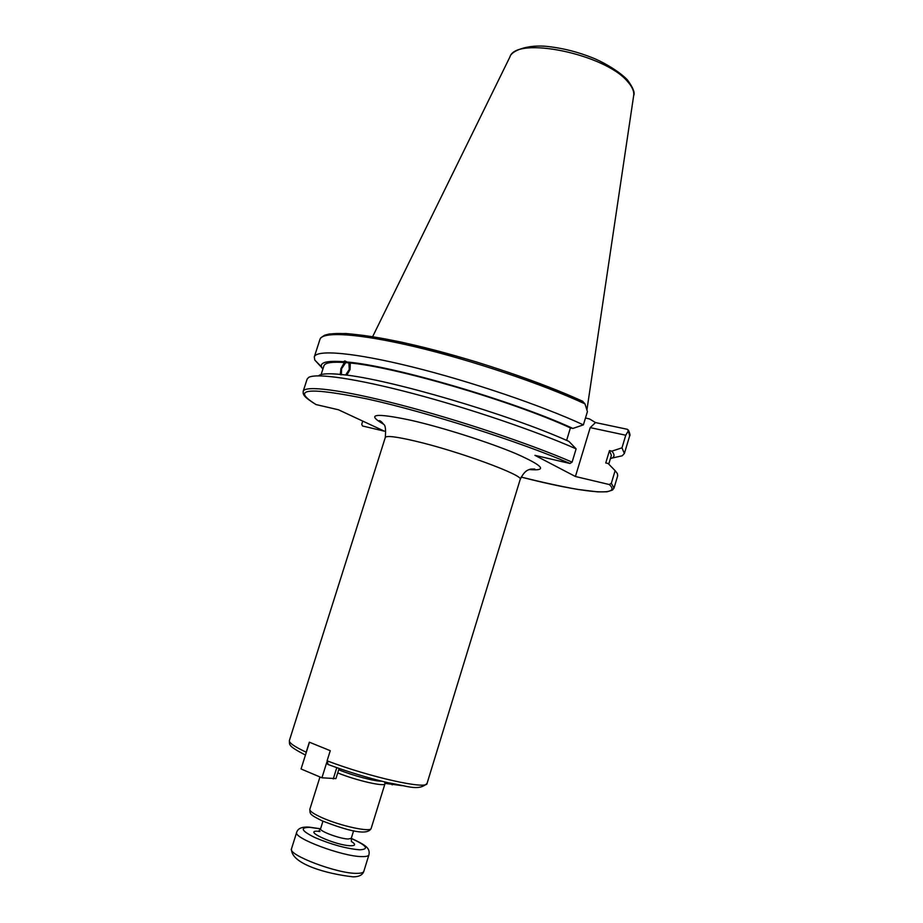 <?xml version="1.0" encoding="UTF-8"?>
<svg xmlns="http://www.w3.org/2000/svg" width="923" height="923" viewBox="0 0 923 923"><rect width="100%" height="100%" fill="white"/><g stroke="black" fill="none" stroke-linecap="round" stroke-linejoin="round"><path stroke-width="1.38" d="M585.782 417.023L585.955 416.435M337.726 772.909C356.509 780.581 385.099 787.088 384.972 783.765L384.637 781.919M338.706 769.77C352.805 775.574 375.038 781.469 381.684 781.193M305.94 753.491L306.182 752.199C294.437 746.684 288.841 742.784 289.384 740.523C289.764 744.792 287.157 745.576 305.444 755.049M306.182 752.199L309.343 742.184L330.272 750.699L327.088 760.829L328.115 764.486M569.987 463.473C519.949 441.748 427.568 412.269 367.677 399.036C307.59 386.829 290.41 388.675 316.116 404.586L315.978 404.551C302.571 396.255 303.909 394.525 303.24 393.556L303.182 391.306L307.14 379.065L308.651 377.415C316.243 372.88 356.243 378.557 413.135 393.579C469.945 408.566 536.517 431.249 576.125 448.866L572.098 462.135L569.987 463.473L534.948 455.351L575.421 476.499L590.212 427.626L625.759 435.229L621.975 447.84L624.375 453.505L622.206 455.8L614.476 457.52M614.003 488.117L617.695 475.795L617.383 473.58L615.122 470.661L611.338 483.283L614.003 488.117L612.514 490.044L607.08 491.786L597.827 491.878L578.052 489.478C561.507 486.525 542.539 482.394 521.137 477.087C580.44 492.351 623.383 497.439 609.318 484.54L575.421 476.499M362.739 421.096L361.735 424.245L362.485 425.976L384.337 431.156L338.464 409.777L316.116 404.586M321.55 366.939L314.778 360.039L314.293 356.924C316.347 349.367 353.74 352.424 412.269 366.939C470.695 381.395 542.032 405.659 583.394 424.868L572.883 428.434L570.414 427.903L566.618 440.398M323.915 336.076C332.234 330.365 370.504 334.161 424.661 347.59C478.749 360.997 542.62 382.791 582.609 401.263L584.986 403.882L587.42 411.612L583.394 424.868M628.436 430.106C629.947 433.648 630.363 435.564 629.682 435.829L628.309 430.914L625.759 435.229M609.318 484.54L611.338 483.283M610.368 458.754L612.007 458.073C614.695 456.643 614.637 454.335 611.857 451.151L621.975 447.84M611.857 451.151L609.468 450.62L605.753 462.954L608.142 463.496L615.122 470.661M590.212 427.626L595.497 422.572L589.589 418.984L585.482 417.981M576.125 448.866L568.937 441.413C509.277 414.404 388.214 378.88 342.641 374.657L340.564 374.761M319.185 375.315C322.139 373.688 328.911 373.354 339.514 374.334M341.395 374.738L341.591 368.739L345.733 362.601L343.564 361.701L344.787 360.928L348.894 362.889L349.252 369.488L345.64 375.015M595.497 422.572L627.467 429.322L628.309 430.914M609.468 450.62L611.384 455.362L608.753 464.119M321.112 374.576L323.927 365.831C324.931 362.658 332.199 361.585 345.733 362.601L350.313 363.039L350.036 369.581L346.817 375.165M348.894 362.889C393.821 366.454 511.804 400.882 570.414 427.903M343.564 361.701C326.442 360.489 319.208 362.485 321.873 367.712L322.842 369.2M572.883 428.434C513.442 400.894 392.448 365.543 346.713 361.989M340.287 374.646L340.922 368.692L344.36 362.474L345.721 362.601M326.846 762.133L321.931 777.801L301.06 768.974L309.482 742.242M339.11 768.467L335.937 778.608L321.931 777.801M402.082 785.646L384.972 783.362M372.65 336.653L509.842 57.099C515.403 35.651 605.257 53.869 627.755 81.766C632.359 86.947 634.332 91.573 633.663 95.669L586.913 409.962M321.689 817.547C340.056 825.912 371.138 832.627 371.173 828.381C367.123 837.311 340.633 827.919 322.162 820.859C309.413 814.421 310.013 814.121 309.84 809.275C309.551 811.086 313.497 813.844 321.689 817.547M327.088 760.829C370.308 777.328 427.672 789.961 427.061 783.396C418.442 791.53 407.355 785.785 388.364 782.808C368.289 778.043 348.075 771.893 327.711 764.371M529.883 469.311L534.752 469.034L530.679 469.069C528.752 469.957 524.922 469.634 520.191 479.464C524.737 475.599 458.223 451.059 414.969 441.032C396.29 436.671 386.391 435.483 385.306 437.456L289.384 740.523M529.237 469.542C547.766 471.157 543.52 465.942 516.476 453.897C489.432 442.394 442.763 427.511 410.897 420.265C374.934 412.685 365.796 413.989 383.495 424.153M303.182 391.306C304.786 385.133 341.798 389.656 400.294 404.839C458.662 419.977 530.298 443.963 572.098 462.135M584.986 403.882C542.666 384.141 472.449 360.431 415.523 346.886C358.493 333.307 322.242 331.253 319.958 339.364L314.293 356.924M336.78 767.659L333.261 778.943M392.529 783.742L392.183 784.873M319.993 831.531L318.55 831.415L320.581 828.75C319 831.069 340.056 838.903 348.248 839.019L351.271 838.315L353.624 830.758M318.723 831.265L318.458 831.254C301.475 830.031 335.476 845.491 350.602 845.745C355.62 845.756 355.874 844.326 351.375 841.441M351.236 838.442C366.789 845.537 369.581 849.322 359.612 849.806C346.494 848.675 331.634 844.614 315.043 837.623C301.336 830.838 299.594 827.412 309.816 827.354L320.546 828.877M363.835 871.312C362.601 874.992 359.035 876.838 353.151 876.85C326.05 873.827 290.48 863.616 291.506 848.779C287.353 854.825 337.587 873.85 356.843 873.354C361.043 873.366 363.374 872.685 363.835 871.312L368.935 854.802C368.496 856.083 366.189 856.682 362.024 856.602C342.906 856.74 292.66 837.922 296.687 832.292C297.852 828.531 301.729 826.789 308.317 827.077M627.363 79.84C633.051 87.547 635.151 92.819 633.663 95.669M319.969 776.97L309.84 809.275M384.972 783.765L371.173 828.381M520.191 479.464L427.061 783.396M629.682 435.829L624.375 453.505M582.828 401.32C554.054 388.364 516.545 374.45 476.683 362.024C450.101 354.144 424.938 347.51 401.193 342.098C379.076 337.587 360.581 334.726 345.721 333.515L329.465 333.953L324.573 335.222L320.777 337.83L319.958 339.364M510.038 56.707C510.731 51.85 526.283 43.473 550.189 46.796C564.161 48.504 578.213 52.138 592.335 57.722C600.042 60.606 617.568 69.848 627.109 79.551M345.479 361.216L344.787 360.928M612.007 458.073L622.206 455.8M321.873 367.712L314.778 360.039M385.306 437.456C385.952 429.449 385.399 425.076 383.61 424.338C381.96 422.053 380.507 420.807 379.249 420.6L383.091 423.588M320.581 828.75L322.946 821.205M351.271 838.315L351.432 841.661M291.506 848.779L296.687 832.292M308.997 827.112L320.569 828.796M351.259 838.349C365.427 845.03 370.331 847.868 368.935 854.802"/></g></svg>
